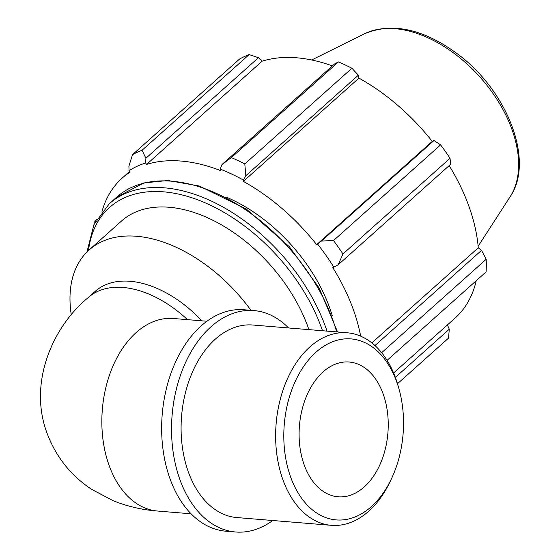 <?xml version="1.0" encoding="UTF-8"?>
<svg xmlns="http://www.w3.org/2000/svg" width="560" height="560" viewBox="0 0 560 560"><rect width="100%" height="100%" fill="white"/><g stroke="black" fill="none" stroke-linecap="round" stroke-linejoin="round"><path stroke-width="0.84" d="M191.079 513.8L157.612 511.049C142.303 509.894 127.498 506.45 113.183 500.717L91.504 489.279C71.386 475.951 56.819 457.905 47.789 435.134C27.321 383.789 52.661 326.55 88.242 297.584L95.186 291.382A96.6 59.955 48.2 0 1 201.845 320.831M71.309 315A131.523 81.634 48.2 0 1 89.054 250.026A131.523 81.634 48.2 0 1 250.95 310.324M360.661 336.161A163.086 101.227 -131.8 0 0 332.822 267.659L338.163 264.796L342.937 253.96A175.364 108.843 -131.8 0 0 333.508 240.548L321.461 241.045L317.562 244.062A164.843 102.312 48.2 0 1 333.914 267.316M317.562 244.062L316.645 244.65A163.086 101.227 -131.8 0 0 243.369 181.384L243.509 180.11L245.826 175.735L244.797 163.94A175.364 108.843 -131.8 0 0 231.35 157.598L222.019 164.507L220.199 169.12A164.843 102.312 48.2 0 1 243.509 180.11M220.199 169.12L220.311 170.506A163.086 101.227 -131.8 0 0 146.559 164.444L145.649 162.988L145.894 158.249L142.058 150.262A175.364 108.843 -131.8 0 0 132.475 154.707L128.926 166.124L129.038 170.702A164.843 102.312 48.2 0 1 145.649 162.988M129.038 170.702L130.123 172.074A163.086 101.227 -131.8 0 0 122.136 178.136A163.086 101.227 -131.8 0 0 101.99 211.477M226.142 197.071A131.523 81.634 48.2 0 1 329.693 307.888A131.523 81.634 48.2 0 1 332.318 315.903M95.508 221.466L94.899 220.934A175.364 108.843 -131.8 0 0 94.801 222.852M132.475 154.707L239.575 59.024A175.364 108.843 48.2 0 1 249.151 54.579L142.058 150.262M231.35 157.598L338.45 61.915L334.558 63.966L222.019 164.507M316.645 244.65L432.222 141.386L433.993 140.504L321.461 241.045M333.508 240.548L440.608 144.865L433.993 140.504M371.84 342.902L478.268 247.814L481.523 250.362L374.969 345.562M381.647 352.688L486.199 259.273L481.523 250.362M447.398 324.94L449.302 329.189L395.353 377.391M397.488 383.726L448.525 338.128L449.302 329.189M338.163 264.796L450.695 164.255L450.037 158.277L342.937 253.96M449.162 165.627A163.086 101.227 48.2 0 1 469.014 206.57A163.086 101.227 48.2 0 1 478.268 247.814M486.199 259.273A175.364 108.843 48.2 0 1 486.094 271.901L387.086 360.36M476.224 280.721A163.086 101.227 48.2 0 1 455.042 318.115L393.603 372.995M145.894 158.249L258.426 57.708L249.151 54.579M258.426 57.708L262.143 61.18A163.086 101.227 48.2 0 1 332.374 65.919M338.45 61.915A175.364 108.843 48.2 0 1 351.897 68.257L244.797 163.94M245.826 175.735L358.358 75.194L351.897 68.257M358.358 75.194L358.953 78.12A163.086 101.227 48.2 0 1 432.222 141.386M440.608 144.865A175.364 108.843 48.2 0 1 450.037 158.277M243.369 181.384L358.953 78.12M146.559 164.444L262.143 61.18M96.67 219.359L94.899 220.934M89.054 250.026L121.52 221.018A131.523 81.634 48.2 0 1 220.99 224.588A131.523 81.634 48.2 0 1 308.049 327.229A131.523 81.634 48.2 0 1 308.882 329.63M399.007 389.025L398.181 386.092A96.6 63.406 94.7 0 0 347.221 332.78A96.6 63.406 94.7 0 0 287.021 379.736A96.6 63.406 94.7 0 0 282.828 479.514A96.6 63.406 94.7 0 0 331.394 525.329A96.6 63.406 94.7 0 0 390.376 481.047L391.671 478.289A90.804 59.598 -85.3 0 1 290.57 476.847A90.804 59.598 -85.3 0 1 318.402 350.154A90.804 59.598 -85.3 0 1 399.007 389.025A90.804 59.598 -85.3 0 1 391.671 478.289M347.221 332.78L252.679 325.01A96.6 63.406 94.7 0 0 192.486 371.966A96.6 63.406 94.7 0 0 188.286 471.744A96.6 63.406 94.7 0 0 236.859 517.559L331.394 525.329M304.129 464.737A67.62 44.38 94.7 0 0 338.128 496.804A67.62 44.38 94.7 0 0 380.261 463.932A67.62 44.38 94.7 0 0 383.201 394.086A67.62 44.38 94.7 0 0 349.202 362.019A67.62 44.38 94.7 0 0 307.069 394.891A67.62 44.38 94.7 0 0 304.129 464.737M288.568 327.957A111.09 72.912 94.7 0 0 253.869 310.569L243.978 309.75A111.09 72.912 94.7 0 0 174.755 363.755A111.09 72.912 94.7 0 0 169.925 478.506A111.09 72.912 94.7 0 0 225.778 531.188L235.669 532A111.09 72.912 94.7 0 0 272.741 520.506M253.869 310.569A111.09 72.912 94.7 0 0 184.639 364.567A111.09 72.912 94.7 0 0 179.816 479.318A111.09 72.912 94.7 0 0 235.669 532M88.242 297.584A96.6 59.955 48.2 0 1 187.502 319.648M157.612 511.049A96.6 63.406 -85.3 0 1 102.333 409.577A96.6 63.406 -85.3 0 1 173.432 318.493L206.906 321.244M326.998 331.114A152.565 94.696 -131.8 0 0 325.577 326.998A152.565 94.696 -131.8 0 0 224.595 207.942A152.565 94.696 -131.8 0 0 109.214 203.798L116.62 197.183A152.565 94.696 48.2 0 1 232.001 201.327A152.565 94.696 48.2 0 1 332.983 320.383A152.565 94.696 48.2 0 1 336.672 331.912M88.487 250.544A149.646 92.883 48.2 0 1 192.514 197.967A149.646 92.883 48.2 0 1 321.671 328.349A149.646 92.883 48.2 0 1 322.511 330.75M510.146 196.686C535.171 160.433 506.562 89.306 456.323 53.053C422.59 28.721 392.007 22.288 364.567 33.74A110.831 68.789 48.2 0 1 512.064 129.773A110.831 68.789 48.2 0 1 510.146 196.686L478.135 246.274M116.62 197.183L143.808 182.952L167.93 180.488L199.283 186.004L246.379 209.09L289.429 246.82L319.2 288.113L337.568 331.982M109.214 203.798L93.912 224.714L86.933 252.035M122.136 178.136L129.626 171.451M364.567 33.74L311.703 59.983"/></g></svg>
